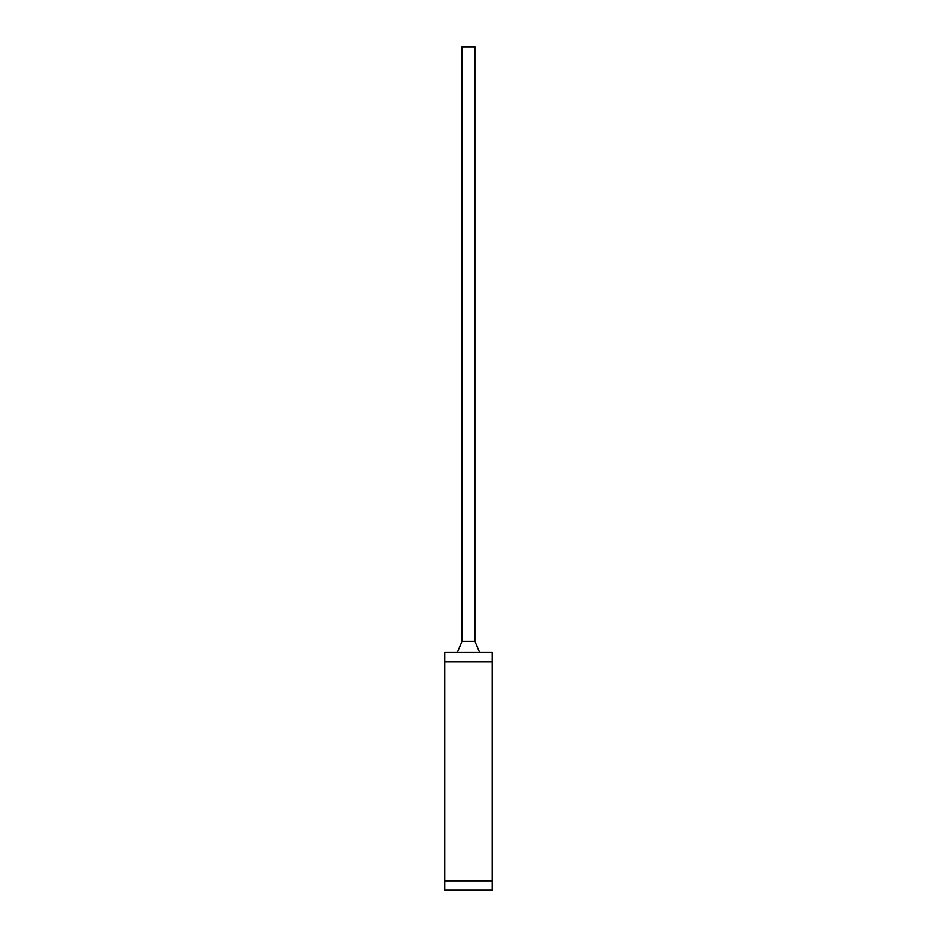 <?xml version="1.0" encoding="UTF-8"?>
<svg xmlns="http://www.w3.org/2000/svg" width="937" height="937" viewBox="0 0 937 937"><rect width="100%" height="100%" fill="white"/><g stroke="black" fill="none" stroke-linecap="round" stroke-linejoin="round"><path stroke-width="1.41" d="M474.907 641.189L474.907 46.85L462.058 46.85L462.058 641.189L474.907 641.189L479.709 652.421M492.253 890.15L444.712 890.15L444.712 880.792L492.253 880.792L492.253 890.15M492.253 661.78L444.712 661.78L444.712 652.421L492.253 652.421L492.253 880.792M444.712 661.78L444.712 880.792M492.288 751.626L492.253 789.364M462.058 641.189L457.256 652.421"/></g></svg>
